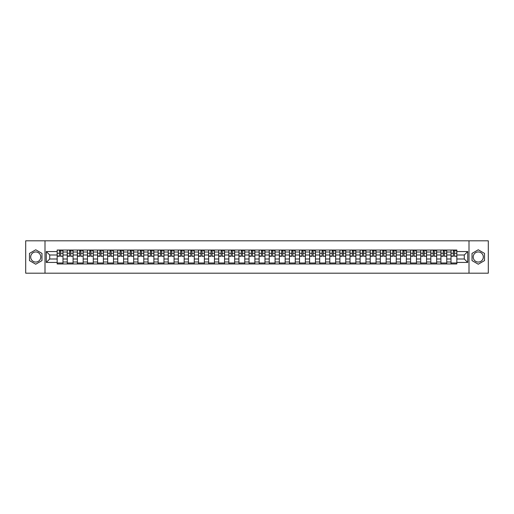 <?xml version="1.0" encoding="UTF-8"?>
<svg xmlns="http://www.w3.org/2000/svg" width="514" height="514" viewBox="0 0 514 514"><rect width="100%" height="100%" fill="white"/><g stroke="black" fill="none" stroke-linecap="round" stroke-linejoin="round"><path stroke-width="0.77" d="M35.736 262.05A5.05 5.05 0 0 1 30.686 257A5.05 5.05 0 0 1 35.736 251.95A5.05 5.05 0 0 1 40.786 257A5.05 5.05 0 0 1 35.736 262.05M478.264 262.05A5.05 5.05 0 0 1 473.214 257A5.05 5.05 0 0 1 478.264 251.95A5.05 5.05 0 0 1 483.314 257A5.05 5.05 0 0 1 478.264 262.05M469.006 273.185L488.3 273.185L488.3 240.815L25.7 240.815L25.7 273.185L469.006 273.185L469.006 240.815M67.263 263.958L67.263 252.014L62.991 252.014L62.991 263.958M62.991 252.014L62.991 250.042M67.263 252.014L67.263 250.042M73.084 250.042L73.084 263.958M77.357 263.958L77.357 250.042M83.184 250.042L83.184 263.958M87.457 263.958L87.457 250.042M93.285 250.042L93.285 263.958M97.557 263.958L97.557 250.042M103.385 250.042L103.385 263.958M107.657 263.958L107.657 250.042M113.478 250.042L113.478 263.958M117.751 263.958L117.751 250.042M123.578 250.042L123.578 263.958M127.851 263.958L127.851 250.042M133.679 250.042L133.679 263.958M137.951 263.958L137.951 250.042M143.779 250.042L143.779 263.958M148.051 263.958L148.051 250.042M153.879 250.042L153.879 263.958M158.151 263.958L158.151 250.042M163.972 250.042L163.972 263.958M168.245 263.958L168.245 250.042M174.073 250.042L174.073 263.958M178.345 263.958L178.345 250.042M184.173 250.042L184.173 263.958M188.445 263.958L188.445 250.042M194.273 250.042L194.273 263.958M198.545 263.958L198.545 250.042M204.373 250.042L204.373 263.958M208.645 263.958L208.645 250.042M214.466 250.042L214.466 263.958M218.739 263.958L218.739 250.042M224.567 250.042L224.567 263.958M228.839 263.958L228.839 250.042M234.667 250.042L234.667 263.958M238.939 263.958L238.939 250.042M244.767 250.042L244.767 263.958M249.039 263.958L249.039 250.042M254.867 250.042L254.867 263.958M259.133 263.958L259.133 250.042M264.961 250.042L264.961 263.958M269.233 263.958L269.233 250.042M275.061 250.042L275.061 263.958M279.333 263.958L279.333 250.042M285.161 250.042L285.161 263.958M289.433 263.958L289.433 250.042M295.261 250.042L295.261 263.958M299.533 263.958L299.533 250.042M305.355 250.042L305.355 263.958M309.627 263.958L309.627 250.042M315.455 250.042L315.455 263.958M319.727 263.958L319.727 250.042M325.555 250.042L325.555 263.958M329.827 263.958L329.827 250.042M335.655 250.042L335.655 263.958M339.927 263.958L339.927 250.042M345.755 250.042L345.755 263.958M350.028 263.958L350.028 250.042M355.849 250.042L355.849 263.958M360.121 263.958L360.121 250.042M365.949 250.042L365.949 263.958M370.221 263.958L370.221 250.042M376.049 250.042L376.049 263.958M380.321 263.958L380.321 250.042M386.149 250.042L386.149 263.958M390.422 263.958L390.422 250.042M396.249 250.042L396.249 263.958M400.522 263.958L400.522 250.042M406.343 250.042L406.343 263.958M410.615 263.958L410.615 250.042M416.443 250.042L416.443 263.958M420.715 263.958L420.715 250.042M426.543 250.042L426.543 263.958M430.816 263.958L430.816 250.042M436.643 250.042L436.643 263.958M440.916 263.958L440.916 250.042M446.737 250.042L446.737 263.958M451.009 263.958L451.009 250.042M451.009 259.005L446.737 259.005M440.916 259.005L436.643 259.005M430.816 259.005L426.543 259.005M420.715 259.005L416.443 259.005M410.615 259.005L406.343 259.005M400.522 259.005L396.249 259.005M390.422 259.005L386.149 259.005M380.321 259.005L376.049 259.005M370.221 259.005L365.949 259.005M360.121 259.005L355.849 259.005M350.028 259.005L345.755 259.005M339.927 259.005L335.655 259.005M329.827 259.005L325.555 259.005M319.727 259.005L315.455 259.005M309.627 259.005L305.355 259.005M299.533 259.005L295.261 259.005M289.433 259.005L285.161 259.005M279.333 259.005L275.061 259.005M269.233 259.005L264.961 259.005M259.133 259.005L254.867 259.005M249.039 259.005L244.767 259.005M238.939 259.005L234.667 259.005M228.839 259.005L224.567 259.005M218.739 259.005L214.466 259.005M208.645 259.005L204.373 259.005M198.545 259.005L194.273 259.005M188.445 259.005L184.173 259.005M178.345 259.005L174.073 259.005M168.245 259.005L163.972 259.005M158.151 259.005L153.879 259.005M148.051 259.005L143.779 259.005M137.951 259.005L133.679 259.005M127.851 259.005L123.578 259.005M117.751 259.005L113.478 259.005M107.657 259.005L103.385 259.005M97.557 259.005L93.285 259.005M87.457 259.005L83.184 259.005M77.357 259.005L73.084 259.005M67.263 259.005L62.991 259.005M451.009 254.995L446.737 254.995M440.916 254.995L436.643 254.995M430.816 254.995L426.543 254.995M420.715 254.995L416.443 254.995M410.615 254.995L406.343 254.995M400.522 254.995L396.249 254.995M390.422 254.995L386.149 254.995M380.321 254.995L376.049 254.995M370.221 254.995L365.949 254.995M360.121 254.995L355.849 254.995M350.028 254.995L345.755 254.995M339.927 254.995L335.655 254.995M329.827 254.995L325.555 254.995M319.727 254.995L315.455 254.995M309.627 254.995L305.355 254.995M299.533 254.995L295.261 254.995M289.433 254.995L285.161 254.995M279.333 254.995L275.061 254.995M269.233 254.995L264.961 254.995M259.133 254.995L254.867 254.995M249.039 254.995L244.767 254.995M238.939 254.995L234.667 254.995M228.839 254.995L224.567 254.995M218.739 254.995L214.466 254.995M208.645 254.995L204.373 254.995M198.545 254.995L194.273 254.995M188.445 254.995L184.173 254.995M178.345 254.995L174.073 254.995M168.245 254.995L163.972 254.995M158.151 254.995L153.879 254.995M148.051 254.995L143.779 254.995M137.951 254.995L133.679 254.995M127.851 254.995L123.578 254.995M117.751 254.995L113.478 254.995M107.657 254.995L103.385 254.995M97.557 254.995L93.285 254.995M87.457 254.995L83.184 254.995M77.357 254.995L73.084 254.995M67.263 254.995L62.991 254.995M49.717 259.005L57.163 259.005L57.163 254.995L49.717 254.995L49.717 259.005L46.286 262.436L46.286 251.564L57.163 251.564L57.163 254.995M456.837 254.995L456.837 259.005L464.283 259.005L464.283 254.995L456.837 254.995L456.837 250.042L57.163 250.042L57.163 251.564M456.837 251.564L467.714 251.564L467.714 262.436L456.837 262.436L456.837 259.005M57.163 259.005L57.163 263.958L456.837 263.958L456.837 262.436M57.163 262.436L46.286 262.436M44.994 273.185L44.994 240.815M41.981 253.396L35.736 249.785L29.484 253.396L29.484 260.604L35.736 264.215L41.981 260.604L41.981 253.396M484.516 253.396L478.264 249.785L472.019 253.396L472.019 260.604L478.264 264.215L484.516 260.604L484.516 253.396M62.991 262.988L57.163 262.988M59.521 251.012L60.626 251.012M73.084 262.988L67.263 262.988M69.621 251.012L70.726 251.012M83.184 262.988L77.357 262.988M79.721 251.012L80.82 251.012M93.285 262.988L87.457 262.988M89.822 251.012L90.92 251.012M103.385 262.988L97.557 262.988M99.922 251.012L101.02 251.012M113.478 262.988L107.657 262.988M110.015 251.012L111.12 251.012M123.578 262.988L117.751 262.988M120.115 251.012L121.214 251.012M133.679 262.988L127.851 262.988M130.215 251.012L131.314 251.012M143.779 262.988L137.951 262.988M140.316 251.012L141.414 251.012M153.879 262.988L148.051 262.988M150.416 251.012L151.514 251.012M163.972 262.988L158.151 262.988M160.509 251.012L161.614 251.012M174.073 262.988L168.245 262.988M170.609 251.012L171.708 251.012M184.173 262.988L178.345 262.988M180.71 251.012L181.808 251.012M194.273 262.988L188.445 262.988M190.81 251.012L191.908 251.012M204.373 262.988L198.545 262.988M200.91 251.012L202.008 251.012M214.466 262.988L208.645 262.988M211.003 251.012L212.109 251.012M224.567 262.988L218.739 262.988M221.104 251.012L222.202 251.012M234.667 262.988L228.839 262.988M231.204 251.012L232.302 251.012M244.767 262.988L238.939 262.988M241.304 251.012L242.402 251.012M254.867 262.988L249.039 262.988M251.397 251.012L252.502 251.012M264.961 262.988L259.133 262.988M261.498 251.012L262.603 251.012M275.061 262.988L269.233 262.988M271.598 251.012L272.696 251.012M285.161 262.988L279.333 262.988M281.698 251.012L282.796 251.012M295.261 262.988L289.433 262.988M291.798 251.012L292.896 251.012M305.355 262.988L299.533 262.988M301.891 251.012L302.997 251.012M315.455 262.988L309.627 262.988M311.992 251.012L313.09 251.012M325.555 262.988L319.727 262.988M322.092 251.012L323.19 251.012M335.655 262.988L329.827 262.988M332.192 251.012L333.29 251.012M345.755 262.988L339.927 262.988M342.292 251.012L343.391 251.012M355.849 262.988L350.028 262.988M352.386 251.012L353.491 251.012M365.949 262.988L360.121 262.988M362.486 251.012L363.584 251.012M376.049 262.988L370.221 262.988M372.586 251.012L373.684 251.012M386.149 262.988L380.321 262.988M382.686 251.012L383.785 251.012M396.249 262.988L390.422 262.988M392.786 251.012L393.885 251.012M406.343 262.988L400.522 262.988M402.88 251.012L403.985 251.012M416.443 262.988L410.615 262.988M412.98 251.012L414.078 251.012M426.543 262.988L420.715 262.988M423.08 251.012L424.178 251.012M436.643 262.988L430.816 262.988M433.18 251.012L434.279 251.012M446.737 262.988L440.916 262.988M443.274 251.012L444.379 251.012M456.837 262.988L451.009 262.988M453.374 251.012L454.479 251.012M46.286 251.564L49.717 254.995M464.283 259.005L467.714 262.436M464.283 254.995L467.714 251.564M60.626 256.03L62.952 256.255L60.626 256.255L60.626 250.106L62.952 250.106L61.661 250.106M62.952 256.03L62.952 250.106M59.521 250.948L60.626 250.948M61.661 250.948L62.117 250.948M58.487 250.106L57.195 250.106L57.195 256.255L59.521 256.255L59.521 250.106L58.583 250.106M57.195 250.106L61.564 250.106M70.726 256.03L73.052 256.255L70.726 256.255L70.726 250.106L73.052 250.106L71.761 250.106M73.052 256.03L73.052 250.106M69.621 250.948L70.726 250.948M71.761 250.948L72.211 250.948M68.587 250.106L67.295 250.106L67.295 256.255L69.621 256.255L69.621 250.106L68.683 250.106M67.295 250.106L71.664 250.106M80.82 256.03L83.152 256.255L80.82 256.255L80.82 250.106L83.152 250.106L81.861 250.106M83.152 256.03L83.152 250.106M79.721 250.948L80.82 250.948M81.861 250.948L82.311 250.948M78.687 250.106L77.389 250.106L77.389 256.255L79.721 256.255L79.721 250.106L78.783 250.106M77.389 250.106L81.758 250.106M90.92 256.03L93.252 256.255L90.92 256.255L90.92 250.106L93.252 250.106L91.955 250.106M93.252 256.03L93.252 250.106M89.822 250.948L90.92 250.948M91.955 250.948L92.411 250.948M88.787 250.106L87.489 250.106L87.489 256.255L89.822 256.255L89.822 250.106L88.883 250.106M87.489 250.106L91.858 250.106M101.02 256.03L103.353 256.255L101.02 256.255L101.02 250.106L103.353 250.106L102.055 250.106M103.353 256.03L103.353 250.106M99.922 250.948L101.02 250.948M102.055 250.948L102.511 250.948M98.881 250.106L97.589 250.106L97.589 256.255L99.922 256.255L99.922 250.106L98.984 250.106M97.589 250.106L101.958 250.106M111.12 256.03L113.446 256.255L111.12 256.255L111.12 250.106L113.446 250.106L112.155 250.106M113.446 256.03L113.446 250.106M110.015 250.948L111.12 250.948M112.155 250.948L112.605 250.948M108.981 250.106L107.689 250.106L107.689 256.255L110.015 256.255L110.015 250.106L109.077 250.106M107.689 250.106L112.058 250.106M121.214 256.03L123.546 256.255L121.214 256.255L121.214 250.106L123.546 250.106L122.255 250.106M123.546 256.03L123.546 250.106M120.115 250.948L121.214 250.948M122.255 250.948L122.705 250.948M119.081 250.106L117.783 250.106L117.783 256.255L120.115 256.255L120.115 250.106L119.177 250.106M117.783 250.106L122.159 250.106M131.314 256.03L133.646 256.255L131.314 256.255L131.314 250.106L133.646 250.106L132.349 250.106M133.646 256.03L133.646 250.106M130.215 250.948L131.314 250.948M132.349 250.948L132.805 250.948M129.181 250.106L127.883 250.106L127.883 256.255L130.215 256.255L130.215 250.106L129.277 250.106M127.883 250.106L132.252 250.106M141.414 256.03L143.747 256.255L141.414 256.255L141.414 250.106L143.747 250.106L142.449 250.106M143.747 256.03L143.747 250.106M140.316 250.948L141.414 250.948M142.449 250.948L142.905 250.948M139.281 250.106L137.983 250.106L137.983 256.255L140.316 256.255L140.316 250.106L139.378 250.106M137.983 250.106L142.352 250.106M151.514 256.03L153.847 256.255L151.514 256.255L151.514 250.106L153.847 250.106L152.549 250.106M153.847 256.03L153.847 250.106M150.416 250.948L151.514 250.948M152.549 250.948L153.005 250.948M149.375 250.106L148.083 250.106L148.083 256.255L150.416 256.255L150.416 250.106L149.471 250.106M148.083 250.106L152.452 250.106M161.614 256.03L163.94 256.255L161.614 256.255L161.614 250.106L163.94 250.106L162.649 250.106M163.94 256.03L163.94 250.106M160.509 250.948L161.614 250.948M162.649 250.948L163.099 250.948M159.475 250.106L158.183 250.106L158.183 256.255L160.509 256.255L160.509 250.106L159.571 250.106M158.183 250.106L162.552 250.106M171.708 256.03L174.04 256.255L171.708 256.255L171.708 250.106L174.04 250.106L172.749 250.106M174.04 256.03L174.04 250.106M170.609 250.948L171.708 250.948M172.749 250.948L173.199 250.948M169.575 250.106L168.277 250.106L168.277 256.255L170.609 256.255L170.609 250.106L169.671 250.106M168.277 250.106L172.653 250.106M181.808 256.03L184.141 256.255L181.808 256.255L181.808 250.106L184.141 250.106L182.843 250.106M184.141 256.03L184.141 250.106M180.71 250.948L181.808 250.948M182.843 250.948L183.299 250.948M179.675 250.106L178.377 250.106L178.377 256.255L180.71 256.255L180.71 250.106L179.772 250.106M178.377 250.106L182.746 250.106M191.908 256.03L194.241 256.255L191.908 256.255L191.908 250.106L194.241 250.106L192.943 250.106M194.241 256.03L194.241 250.106M190.81 250.948L191.908 250.948M192.943 250.948L193.399 250.948M189.775 250.106L188.477 250.106L188.477 256.255L190.81 256.255L190.81 250.106L189.872 250.106M188.477 250.106L192.846 250.106M202.008 256.03L204.341 256.255L202.008 256.255L202.008 250.106L204.341 250.106L203.043 250.106M204.341 256.03L204.341 250.106M200.91 250.948L202.008 250.948M203.043 250.948L203.499 250.948M199.869 250.106L198.577 250.106L198.577 256.255L200.91 256.255L200.91 250.106L199.965 250.106M198.577 250.106L202.946 250.106M212.109 256.03L214.434 256.255L212.109 256.255L212.109 250.106L214.434 250.106L213.143 250.106M214.434 256.03L214.434 250.106M211.003 250.948L212.109 250.948M213.143 250.948L213.593 250.948M209.969 250.106L208.678 250.106L208.678 256.255L211.003 256.255L211.003 250.106L210.065 250.106M208.678 250.106L213.047 250.106M222.202 256.03L224.534 256.255L222.202 256.255L222.202 250.106L224.534 250.106L223.243 250.106M224.534 256.03L224.534 250.106M221.104 250.948L222.202 250.948M223.243 250.948L223.693 250.948M220.069 250.106L218.771 250.106L218.771 256.255L221.104 256.255L221.104 250.106L220.165 250.106M218.771 250.106L223.14 250.106M232.302 256.03L234.635 256.255L232.302 256.255L232.302 250.106L234.635 250.106L233.337 250.106M234.635 256.03L234.635 250.106M231.204 250.948L232.302 250.948M233.337 250.948L233.793 250.948M230.169 250.106L228.871 250.106L228.871 256.255L231.204 256.255L231.204 250.106L230.266 250.106M228.871 250.106L233.24 250.106M242.402 256.03L244.735 256.255L242.402 256.255L242.402 250.106L244.735 250.106L243.437 250.106M244.735 256.03L244.735 250.106M241.304 250.948L242.402 250.948M243.437 250.948L243.893 250.948M240.263 250.106L238.971 250.106L238.971 256.255L241.304 256.255L241.304 250.106L240.366 250.106M238.971 250.106L243.34 250.106M252.502 256.03L254.828 256.255L252.502 256.255L252.502 250.106L254.828 250.106L253.537 250.106M254.828 256.03L254.828 250.106M251.397 250.948L252.502 250.948M253.537 250.948L253.987 250.948M250.363 250.106L249.072 250.106L249.072 256.255L251.397 256.255L251.397 250.106L250.459 250.106M249.072 250.106L253.441 250.106M262.603 256.03L264.928 256.255L262.603 256.255L262.603 250.106L264.928 250.106L263.637 250.106M264.928 256.03L264.928 250.106M261.498 250.948L262.603 250.948M263.637 250.948L264.087 250.948M260.463 250.106L259.172 250.106L259.172 256.255L261.498 256.255L261.498 250.106L260.559 250.106M259.172 250.106L263.541 250.106M272.696 256.03L275.029 256.255L272.696 256.255L272.696 250.106L275.029 250.106L273.737 250.106M275.029 256.03L275.029 250.106M271.598 250.948L272.696 250.948M273.737 250.948L274.187 250.948M270.563 250.106L269.265 250.106L269.265 256.255L271.598 256.255L271.598 250.106L270.66 250.106M269.265 250.106L273.634 250.106M282.796 256.03L285.129 256.255L282.796 256.255L282.796 250.106L285.129 250.106L283.831 250.106M285.129 256.03L285.129 250.106M281.698 250.948L282.796 250.948M283.831 250.948L284.287 250.948M280.663 250.106L279.365 250.106L279.365 256.255L281.698 256.255L281.698 250.106L280.76 250.106M279.365 250.106L283.734 250.106M292.896 256.03L295.229 256.255L292.896 256.255L292.896 250.106L295.229 250.106L293.931 250.106M295.229 256.03L295.229 250.106M291.798 250.948L292.896 250.948M293.931 250.948L294.387 250.948M290.757 250.106L289.466 250.106L289.466 256.255L291.798 256.255L291.798 250.106L290.86 250.106M289.466 250.106L293.835 250.106M302.997 256.03L305.322 256.255L302.997 256.255L302.997 250.106L305.322 250.106L304.031 250.106M305.322 256.03L305.322 250.106M301.891 250.948L302.997 250.948M304.031 250.948L304.481 250.948M300.857 250.106L299.566 250.106L299.566 256.255L301.891 256.255L301.891 250.106L300.953 250.106M299.566 250.106L303.935 250.106M313.09 256.03L315.423 256.255L313.09 256.255L313.09 250.106L315.423 250.106L314.131 250.106M315.423 256.03L315.423 250.106M311.992 250.948L313.09 250.948M314.131 250.948L314.581 250.948M310.957 250.106L309.659 250.106L309.659 256.255L311.992 256.255L311.992 250.106L311.054 250.106M309.659 250.106L314.035 250.106M323.19 256.03L325.523 256.255L323.19 256.255L323.19 250.106L325.523 250.106L324.225 250.106M325.523 256.03L325.523 250.106M322.092 250.948L323.19 250.948M324.225 250.948L324.681 250.948M321.057 250.106L319.759 250.106L319.759 256.255L322.092 256.255L322.092 250.106L321.154 250.106M319.759 250.106L324.128 250.106M333.29 256.03L335.623 256.255L333.29 256.255L333.29 250.106L335.623 250.106L334.325 250.106M335.623 256.03L335.623 250.106M332.192 250.948L333.29 250.948M334.325 250.948L334.781 250.948M331.157 250.106L329.859 250.106L329.859 256.255L332.192 256.255L332.192 250.106L331.254 250.106M329.859 250.106L334.228 250.106M343.391 256.03L345.723 256.255L343.391 256.255L343.391 250.106L345.723 250.106L344.425 250.106M345.723 256.03L345.723 250.106M342.292 250.948L343.391 250.948M344.425 250.948L344.881 250.948M341.251 250.106L339.96 250.106L339.96 256.255L342.292 256.255L342.292 250.106L341.347 250.106M339.96 250.106L344.329 250.106M353.491 256.03L355.816 256.255L353.491 256.255L353.491 250.106L355.816 250.106L354.525 250.106M355.816 256.03L355.816 250.106M352.386 250.948L353.491 250.948M354.525 250.948L354.975 250.948M351.351 250.106L350.06 250.106L350.06 256.255L352.386 256.255L352.386 250.106L351.447 250.106M350.06 250.106L354.429 250.106M363.584 256.03L365.917 256.255L363.584 256.255L363.584 250.106L365.917 250.106L364.625 250.106M365.917 256.03L365.917 250.106M362.486 250.948L363.584 250.948M364.625 250.948L365.075 250.948M361.451 250.106L360.153 250.106L360.153 256.255L362.486 256.255L362.486 250.106L361.548 250.106M360.153 250.106L364.529 250.106M373.684 256.03L376.017 256.255L373.684 256.255L373.684 250.106L376.017 250.106L374.719 250.106M376.017 256.03L376.017 250.106M372.586 250.948L373.684 250.948M374.719 250.948L375.175 250.948M371.551 250.106L370.253 250.106L370.253 256.255L372.586 256.255L372.586 250.106L371.648 250.106M370.253 250.106L374.622 250.106M383.785 256.03L386.117 256.255L383.785 256.255L383.785 250.106L386.117 250.106L384.819 250.106M386.117 256.03L386.117 250.106M382.686 250.948L383.785 250.948M384.819 250.948L385.275 250.948M381.651 250.106L380.354 250.106L380.354 256.255L382.686 256.255L382.686 250.106L381.748 250.106M380.354 250.106L384.723 250.106M393.885 256.03L396.217 256.255L393.885 256.255L393.885 250.106L396.217 250.106L394.919 250.106M396.217 256.03L396.217 250.106M392.786 250.948L393.885 250.948M394.919 250.948L395.375 250.948M391.745 250.106L390.454 250.106L390.454 256.255L392.786 256.255L392.786 250.106L391.841 250.106M390.454 250.106L394.823 250.106M403.985 256.03L406.311 256.255L403.985 256.255L403.985 250.106L406.311 250.106L405.019 250.106M406.311 256.03L406.311 250.106M402.88 250.948L403.985 250.948M405.019 250.948L405.469 250.948M401.845 250.106L400.554 250.106L400.554 256.255L402.88 256.255L402.88 250.106L401.942 250.106M400.554 250.106L404.923 250.106M414.078 256.03L416.411 256.255L414.078 256.255L414.078 250.106L416.411 250.106L415.119 250.106M416.411 256.03L416.411 250.106M412.98 250.948L414.078 250.948M415.119 250.948L415.569 250.948M411.945 250.106L410.647 250.106L410.647 256.255L412.98 256.255L412.98 250.106L412.042 250.106M410.647 250.106L415.016 250.106M424.178 256.03L426.511 256.255L424.178 256.255L424.178 250.106L426.511 250.106L425.213 250.106M426.511 256.03L426.511 250.106M423.08 250.948L424.178 250.948M425.213 250.948L425.669 250.948M422.045 250.106L420.748 250.106L420.748 256.255L423.08 256.255L423.08 250.106L422.142 250.106M420.748 250.106L425.117 250.106M434.279 256.03L436.611 256.255L434.279 256.255L434.279 250.106L436.611 250.106L435.313 250.106M436.611 256.03L436.611 250.106M433.18 250.948L434.279 250.948M435.313 250.948L435.769 250.948M432.139 250.106L430.848 250.106L430.848 256.255L433.18 256.255L433.18 250.106L432.242 250.106M430.848 250.106L435.217 250.106M444.379 256.03L446.705 256.255L444.379 256.255L444.379 250.106L446.705 250.106L445.413 250.106M446.705 256.03L446.705 250.106M443.274 250.948L444.379 250.948M445.413 250.948L445.863 250.948M442.239 250.106L440.948 250.106L440.948 256.255L443.274 256.255L443.274 250.106L442.336 250.106M440.948 250.106L445.317 250.106M454.479 256.03L456.805 256.255L454.479 256.255L454.479 250.106L456.805 250.106L455.513 250.106M456.805 256.03L456.805 250.106M453.374 250.948L454.479 250.948M455.513 250.948L455.963 250.948M452.339 250.106L451.048 250.106L451.048 256.255L453.374 256.255L453.374 250.106L452.436 250.106M451.048 250.106L455.417 250.106M440.916 252.014L436.643 252.014M430.816 252.014L426.543 252.014M420.715 252.014L416.443 252.014M410.615 252.014L406.343 252.014M400.522 252.014L396.249 252.014M390.422 252.014L386.149 252.014M380.321 252.014L376.049 252.014M370.221 252.014L365.949 252.014M360.121 252.014L355.849 252.014M350.028 252.014L345.755 252.014M339.927 252.014L335.655 252.014M329.827 252.014L325.555 252.014M319.727 252.014L315.455 252.014M309.627 252.014L305.355 252.014M299.533 252.014L295.261 252.014M289.433 252.014L285.161 252.014M279.333 252.014L275.061 252.014M269.233 252.014L264.961 252.014M259.133 252.014L254.867 252.014M249.039 252.014L244.767 252.014M238.939 252.014L234.667 252.014M228.839 252.014L224.567 252.014M218.739 252.014L214.466 252.014M208.645 252.014L204.373 252.014M198.545 252.014L194.273 252.014M188.445 252.014L184.173 252.014M178.345 252.014L174.073 252.014M168.245 252.014L163.972 252.014M158.151 252.014L153.879 252.014M148.051 252.014L143.779 252.014M137.951 252.014L133.679 252.014M127.851 252.014L123.578 252.014M117.751 252.014L113.478 252.014M107.657 252.014L103.385 252.014M97.557 252.014L93.285 252.014M87.457 252.014L83.184 252.014M77.357 252.014L73.084 252.014M451.009 252.014L446.737 252.014M440.916 261.986L436.643 261.986M430.816 261.986L426.543 261.986M420.715 261.986L416.443 261.986M410.615 261.986L406.343 261.986M400.522 261.986L396.249 261.986M390.422 261.986L386.149 261.986M380.321 261.986L376.049 261.986M370.221 261.986L365.949 261.986M360.121 261.986L355.849 261.986M350.028 261.986L345.755 261.986M339.927 261.986L335.655 261.986M329.827 261.986L325.555 261.986M319.727 261.986L315.455 261.986M309.627 261.986L305.355 261.986M299.533 261.986L295.261 261.986M289.433 261.986L285.161 261.986M279.333 261.986L275.061 261.986M269.233 261.986L264.961 261.986M259.133 261.986L254.867 261.986M249.039 261.986L244.767 261.986M238.939 261.986L234.667 261.986M228.839 261.986L224.567 261.986M218.739 261.986L214.466 261.986M208.645 261.986L204.373 261.986M198.545 261.986L194.273 261.986M188.445 261.986L184.173 261.986M178.345 261.986L174.073 261.986M168.245 261.986L163.972 261.986M158.151 261.986L153.879 261.986M148.051 261.986L143.779 261.986M137.951 261.986L133.679 261.986M127.851 261.986L123.578 261.986M117.751 261.986L113.478 261.986M107.657 261.986L103.385 261.986M97.557 261.986L93.285 261.986M87.457 261.986L83.184 261.986M77.357 261.986L73.084 261.986M67.263 261.986L62.991 261.986M451.009 261.986L446.737 261.986M60.626 253.248L62.952 253.248M57.195 256.03L59.521 256.03M57.195 253.248L59.521 253.248M70.726 253.248L73.052 253.248M67.295 256.03L69.621 256.03M67.295 253.248L69.621 253.248M80.82 253.248L83.152 253.248M77.389 256.03L79.721 256.03M77.389 253.248L79.721 253.248M90.92 253.248L93.252 253.248M87.489 256.03L89.822 256.03M87.489 253.248L89.822 253.248M101.02 253.248L103.353 253.248M97.589 256.03L99.922 256.03M97.589 253.248L99.922 253.248M111.12 253.248L113.446 253.248M107.689 256.03L110.015 256.03M107.689 253.248L110.015 253.248M121.214 253.248L123.546 253.248M117.783 256.03L120.115 256.03M117.783 253.248L120.115 253.248M131.314 253.248L133.646 253.248M127.883 256.03L130.215 256.03M127.883 253.248L130.215 253.248M141.414 253.248L143.747 253.248M137.983 256.03L140.316 256.03M137.983 253.248L140.316 253.248M151.514 253.248L153.847 253.248M148.083 256.03L150.416 256.03M148.083 253.248L150.416 253.248M161.614 253.248L163.94 253.248M158.183 256.03L160.509 256.03M158.183 253.248L160.509 253.248M171.708 253.248L174.04 253.248M168.277 256.03L170.609 256.03M168.277 253.248L170.609 253.248M181.808 253.248L184.141 253.248M178.377 256.03L180.71 256.03M178.377 253.248L180.71 253.248M191.908 253.248L194.241 253.248M188.477 256.03L190.81 256.03M188.477 253.248L190.81 253.248M202.008 253.248L204.341 253.248M198.577 256.03L200.91 256.03M198.577 253.248L200.91 253.248M212.109 253.248L214.434 253.248M208.678 256.03L211.003 256.03M208.678 253.248L211.003 253.248M222.202 253.248L224.534 253.248M218.771 256.03L221.104 256.03M218.771 253.248L221.104 253.248M232.302 253.248L234.635 253.248M228.871 256.03L231.204 256.03M228.871 253.248L231.204 253.248M242.402 253.248L244.735 253.248M238.971 256.03L241.304 256.03M238.971 253.248L241.304 253.248M252.502 253.248L254.828 253.248M249.072 256.03L251.397 256.03M249.072 253.248L251.397 253.248M262.603 253.248L264.928 253.248M259.172 256.03L261.498 256.03M259.172 253.248L261.498 253.248M272.696 253.248L275.029 253.248M269.265 256.03L271.598 256.03M269.265 253.248L271.598 253.248M282.796 253.248L285.129 253.248M279.365 256.03L281.698 256.03M279.365 253.248L281.698 253.248M292.896 253.248L295.229 253.248M289.466 256.03L291.798 256.03M289.466 253.248L291.798 253.248M302.997 253.248L305.322 253.248M299.566 256.03L301.891 256.03M299.566 253.248L301.891 253.248M313.09 253.248L315.423 253.248M309.659 256.03L311.992 256.03M309.659 253.248L311.992 253.248M323.19 253.248L325.523 253.248M319.759 256.03L322.092 256.03M319.759 253.248L322.092 253.248M333.29 253.248L335.623 253.248M329.859 256.03L332.192 256.03M329.859 253.248L332.192 253.248M343.391 253.248L345.723 253.248M339.96 256.03L342.292 256.03M339.96 253.248L342.292 253.248M353.491 253.248L355.816 253.248M350.06 256.03L352.386 256.03M350.06 253.248L352.386 253.248M363.584 253.248L365.917 253.248M360.153 256.03L362.486 256.03M360.153 253.248L362.486 253.248M373.684 253.248L376.017 253.248M370.253 256.03L372.586 256.03M370.253 253.248L372.586 253.248M383.785 253.248L386.117 253.248M380.354 256.03L382.686 256.03M380.354 253.248L382.686 253.248M393.885 253.248L396.217 253.248M390.454 256.03L392.786 256.03M390.454 253.248L392.786 253.248M403.985 253.248L406.311 253.248M400.554 256.03L402.88 256.03M400.554 253.248L402.88 253.248M414.078 253.248L416.411 253.248M410.647 256.03L412.98 256.03M410.647 253.248L412.98 253.248M424.178 253.248L426.511 253.248M420.748 256.03L423.08 256.03M420.748 253.248L423.08 253.248M434.279 253.248L436.611 253.248M430.848 256.03L433.18 256.03M430.848 253.248L433.18 253.248M444.379 253.248L446.705 253.248M440.948 256.03L443.274 256.03M440.948 253.248L443.274 253.248M454.479 253.248L456.805 253.248M451.048 256.03L453.374 256.03M451.048 253.248L453.374 253.248"/></g></svg>
